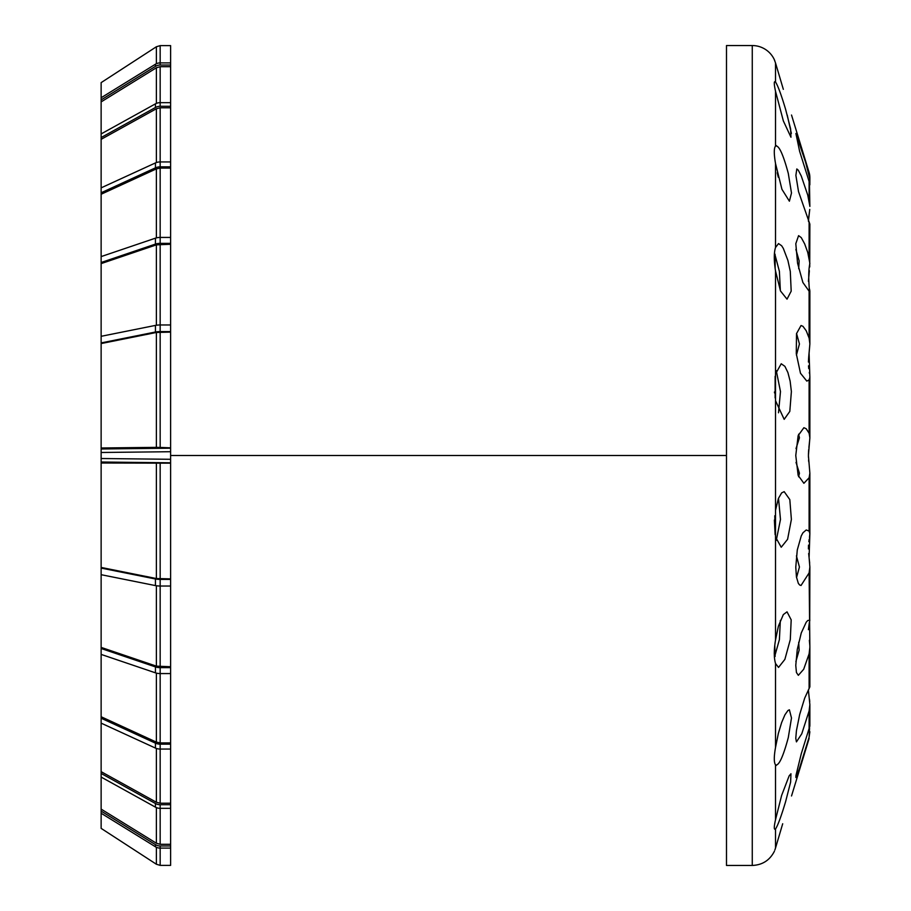 <?xml version="1.0" encoding="UTF-8"?>
<svg xmlns="http://www.w3.org/2000/svg" width="911" height="911" viewBox="0 0 911 911"><rect width="100%" height="100%" fill="white"/><g stroke="black" fill="none" stroke-linecap="round" stroke-linejoin="round"><path stroke-width="1.37" d="M777.231 172.783L778.267 177.201L777.231 172.783M791.374 133.473L787.229 115.037M774.897 81.66L775.523 82.013C777.892 85.634 781.262 94.778 785.635 109.445L790.623 128.918L790.964 137.242L783.346 120.924L775.523 91.305C773.883 83.698 773.883 80.601 775.523 82.013L775.523 62.984L783.335 89.335M775.523 62.984L774.236 59.443A24.324 24.324 0 0 0 752.27 45.55L726.488 45.55L726.488 865.45L752.27 865.45L752.27 45.55M774.384 59.784L774.874 60.991M775.523 91.305L775.523 146.09C778.837 144.951 783.084 154.05 788.288 173.397L791.488 193.007L789.393 201.194L781.945 189.317L775.523 163.547C773.883 153.97 773.883 148.151 775.523 146.09L776.377 145.601M808.41 690.174L809.868 704.567L809.105 710.967L801.76 733.81L796.442 741.884L795.77 738.32L796.442 730.599L799.687 714.475L804.675 698.168L809.868 686.848L809.868 647.368L809.105 653.904L803.673 669.289L798.343 675.324L796.442 672.523L795.77 665.417L797.273 649.486L801.259 632.974L806.224 622.202L807.761 620.505L809.868 620.175M795.884 661.568L799.141 650.169L798.696 642.266M809.105 572.917L801.031 585.477L799.687 585.021L798.343 583.393L796.442 576.982L795.77 567.189L797.273 550.016L801.259 535.896L802.955 532.776L806.224 529.974L809.105 531.079L809.868 533.709L809.093 557.691L809.868 567.018L809.105 572.917L809.868 647.55M776.274 540.371L780.476 519.452L778.506 498.215M791.386 519.452L787.594 539.301L781.228 547.238L775.523 537.023L775.523 510.285L778.393 498.511L781.638 492.897L784.177 491.655L789.814 499.592L791.386 519.452M796.544 577.563L799.437 567.018L796.43 555.881M778.506 412.785L780.476 391.548L776.274 370.629M791.386 391.548L789.814 411.408L784.177 419.345L775.523 400.715L775.523 373.977L781.228 363.762L784.906 366.347L787.913 372.565L790.133 381.14L791.386 391.548M780.351 290.609L779.395 271.376L774.487 252.871M790.292 271.376L791.192 291.144L787.024 299.161L780.511 290.996L775.523 271C773.883 260.546 773.883 252.7 775.523 247.485L778.529 243.579L781.638 245.742L783.335 248.418L787.913 260.478L790.292 271.376M808.706 356.93L809.868 343.982L809.868 290.791L809.105 291.201L802.898 282.501L797.569 263.211L795.804 243.681L798.594 235.653L801.259 237.612L804.675 243.909L807.761 252.438L809.868 263.404M809.731 289.994L809.355 288.548M808.41 281.317L809.367 270.692M809.731 266.934L809.868 224.152L798.526 191.617L795.884 175.379L796.818 168.956L798.343 170.266L801.259 175.982L807.761 195.125L809.868 206.216M809.742 209.428L808.421 221.168L809.105 222.295L809.105 257.096M808.41 220.826L808.661 217.627M808.752 216.943L809.492 211.751M809.435 373.373L809.298 372.485M808.752 368.648L808.501 365.846M808.421 362.066L808.661 357.476M809.868 343.982L809.093 353.309L809.868 377.291L809.105 379.921L806.827 381.105L800.473 373.225L796.282 353.662L796.51 333.642L801.031 325.523L802.955 326.309L806.224 330.773L809.105 338.083L809.868 343.766M798.594 476.795L799.437 473.219L796.02 462.412M774.452 391.969L774.532 392.937M774.384 520.022L775.124 534.689L774.783 515.751M775.124 656.467L774.794 645.478M774.407 649.281L774.248 653.529M774.407 657.389L779.395 639.624L780.351 620.391M782.697 823.76L775.523 848.016C773.883 852.696 773.883 852.696 775.523 848.016L774.874 849.997M774.407 851.17L774.248 851.557C769.59 860.417 762.268 865.04 752.27 865.45M775.523 848.016L775.523 828.987C773.883 830.172 773.883 827.074 775.523 819.695L781.638 795.405L789.154 775.842L790.964 773.758L790.623 782.082L785.635 801.555C781.262 816.222 777.892 825.366 775.523 828.987L774.919 829.34M775.523 819.695L775.523 764.91C773.883 762.507 773.883 756.688 775.523 747.453L778.393 733.309L781.638 722.548L784.906 714.862L787.913 710.534L789.393 709.806L791.488 717.993L788.288 737.603C783.084 756.95 778.837 766.049 775.523 764.91L776.377 765.399M775.523 663.515C773.883 657.731 773.883 649.896 775.523 640L778.393 626.199L783.335 614.583L787.024 611.839L791.192 619.856L790.292 639.624L784.872 659.393L778.529 667.421L775.523 663.515L775.523 747.453M796.02 448.588L799.437 437.781L798.594 434.205M796.43 355.119L799.437 343.982L796.544 333.437M798.696 268.734L799.141 260.831L795.884 249.432M778.131 734.448L778.267 733.799M809.56 728.014L809.105 737.215L799.209 769.214L795.895 777.527L795.941 775.534L801.259 753.784L809.845 726.135M809.742 701.572L809.492 699.249M808.752 694.057L808.661 693.373M809.811 645.352L809.367 640.308M808.41 629.683L809.355 622.452M809.731 621.006L809.868 567.018M809.674 563.123L808.661 553.501M808.421 548.934L808.501 545.154M808.843 541.669L809.184 539.232M809.469 537.467L809.868 533.63M808.729 461.672L808.581 459.964M808.444 457.288L808.456 453.325M808.49 452.425L808.717 449.442M808.922 447.403L809.856 438.316M809.56 182.986L809.868 179.273L809.845 184.865M809.868 206.433L809.435 182.53L799.607 151.272L795.895 133.473L805.37 161.258L809.868 179.103M809.105 173.785L809.105 172.486A17.366 17.366 0 0 1 809.845 178.385M809.868 263.45C807.214 275.942 810.243 293.296 809.105 291.201L809.105 338.083M809.105 433.237L809.868 437.77L808.41 455.5L809.868 473.219L809.105 477.763L803.889 483.297L798.138 475.348L795.77 455.5L798.138 435.652L803.889 427.703L806.224 428.762L809.105 433.237L809.105 379.921M806.189 163.98L795.895 133.473M809.105 653.904L809.105 688.705L808.421 689.832M804.675 751.996L806.167 747.111M775.124 397.925L775.124 376.311M775.124 268.107L775.124 254.533M160.165 845.966L160.165 865.37L156.385 864.243L160.165 865.37L170.619 865.382L170.619 848.107L160.165 848.107A8.689 8.256 180 0 1 155.439 846.774L101.132 813.238L101.132 811.097L155.439 844.634A8.689 8.256 0 0 0 160.165 845.966L170.619 845.966L170.619 808.342L160.165 808.342A8.689 7.402 180 0 1 155.439 807.146L101.132 777.072L101.132 773.439L155.439 803.513A8.689 7.402 0 0 0 160.165 804.709L170.619 804.709L170.619 673.571L160.165 673.571A8.689 4.544 180 0 1 155.439 672.83L101.132 654.405L101.132 648.484L155.439 666.909A8.689 4.544 0 0 0 160.165 667.649L170.619 667.649L170.619 586.024L160.165 586.024A8.689 2.687 180 0 1 155.439 585.591L101.132 574.693L101.132 568.088L155.439 578.986A8.689 2.687 0 0 0 160.165 579.419L170.619 579.419L170.619 463.164L101.132 463.016L101.132 462.014L170.619 462.811L170.619 459.292L101.132 458.518L101.132 462.014M170.619 848.107L170.619 845.966M101.132 811.097L101.132 809.105L156.385 843.233L160.165 844.303L170.619 844.303M170.619 808.342L170.619 804.709M101.132 773.439L101.132 771.663L156.385 802.261L160.165 803.217L170.619 803.217M170.619 673.571L170.619 667.649M101.132 648.484L101.132 647.391L156.385 666.146L170.619 666.727M170.619 586.024L170.619 579.419M101.132 568.088L101.132 567.439L156.385 578.531L170.619 578.872M101.132 771.663L101.132 718.221L155.439 743.16A8.689 6.138 0 0 0 160.165 744.15L170.619 744.15M156.385 847.287L156.385 864.243L101.132 828.372L101.132 813.238M101.132 809.105L101.132 777.072M101.132 567.439L101.132 463.016M156.385 673.115L156.385 742.123L101.132 716.752L101.132 654.405M170.619 62.893L170.619 45.618L160.165 45.63L156.385 46.757L101.132 82.628L101.132 97.762L155.439 64.225A8.689 8.256 0 0 1 160.165 62.893L170.619 62.893L170.619 65.034L160.165 65.034A8.689 8.256 180 0 0 155.439 66.366L101.132 99.903L101.132 133.928L155.439 103.854A8.689 7.402 0 0 1 160.165 102.658L170.619 102.658L170.619 65.034M101.132 458.518L101.132 452.482L170.619 451.708L170.619 102.658M170.619 332.128L156.385 332.469L156.385 447.358L101.132 447.984L101.132 448.986L170.619 448.189L170.619 463.164M156.385 742.123L160.165 742.909L170.619 742.909M101.132 716.752L101.132 718.221M170.619 749.058L160.165 749.058A8.689 6.138 180 0 1 155.439 748.068L101.132 723.14M101.132 647.391L101.132 574.693M101.132 448.986L101.132 452.482M101.132 447.984L101.132 133.928M101.132 99.903L101.132 97.762M101.132 336.307L155.439 325.409A8.689 2.687 0 0 1 160.165 324.976L170.619 324.976M170.619 331.581L160.165 331.581A8.689 2.687 180 0 0 155.439 332.014L101.132 342.912M156.385 332.469L101.132 343.561M101.132 256.595L155.439 238.17A8.689 4.544 0 0 1 160.165 237.429L170.619 237.429M170.619 244.273L156.385 244.854L101.132 263.609M170.619 243.351L160.165 243.351A8.689 4.544 180 0 0 155.439 244.091L101.132 262.516M170.619 107.783L160.165 107.783L156.385 108.739L101.132 139.337M170.619 106.291L160.165 106.291A8.689 7.402 180 0 0 155.439 107.487L101.132 137.561M170.619 66.697L160.165 66.697L156.385 67.767L101.132 101.895M170.619 447.836L160.165 447.426L160.165 332.128M170.619 168.091L160.165 168.091L156.385 168.877L101.132 194.248M156.385 447.358L160.165 447.426M101.132 187.86L155.439 162.932A8.689 6.138 0 0 1 160.165 161.942L170.619 161.942M170.619 166.85L160.165 166.85A8.689 6.138 180 0 0 155.439 167.84L101.132 192.779M170.619 455.5L726.488 455.5M775.523 640L775.523 537.023M775.523 510.285L775.523 400.715M775.523 373.977L775.523 271M775.523 247.485L775.523 163.547M809.105 729.483L809.105 710.967M809.868 731.727L809.105 737.215M809.105 200.033L809.105 181.517M809.105 531.079L809.105 477.763M155.439 844.634L155.439 846.774M155.439 803.513L155.439 807.146M160.165 844.303L160.165 804.709M155.439 666.909L155.439 672.83M160.165 742.909L160.165 667.649M155.439 578.986L155.439 585.591M160.165 666.727L160.165 579.419M156.385 748.455L156.385 802.261M156.385 807.601L156.385 843.233M160.165 803.217L160.165 744.15M156.385 463.642L156.385 578.531M160.165 578.872L160.165 463.574M156.385 585.75L156.385 666.146M155.439 743.16L155.439 748.068M155.439 325.409L155.439 332.014M160.165 331.581L160.165 244.273M155.439 238.17L155.439 244.091M160.165 243.351L160.165 168.091M155.439 103.854L155.439 107.487M160.165 106.291L160.165 66.697M155.439 64.225L155.439 66.366M160.165 65.034L160.165 45.63M156.385 168.877L156.385 237.885M156.385 46.757L156.385 63.713M156.385 108.739L156.385 162.545M160.165 166.85L160.165 107.783M156.385 67.767L156.385 103.398M155.439 162.932L155.439 167.84M156.385 244.854L156.385 325.25M809.868 704.567L809.868 725.577M809.868 437.781L809.868 377.291M809.868 179.273L809.868 177.565L809.868 179.273M809.868 473.219L809.868 533.709M809.105 172.486L791.522 115.037M809.105 738.514L791.522 795.963"/></g></svg>
